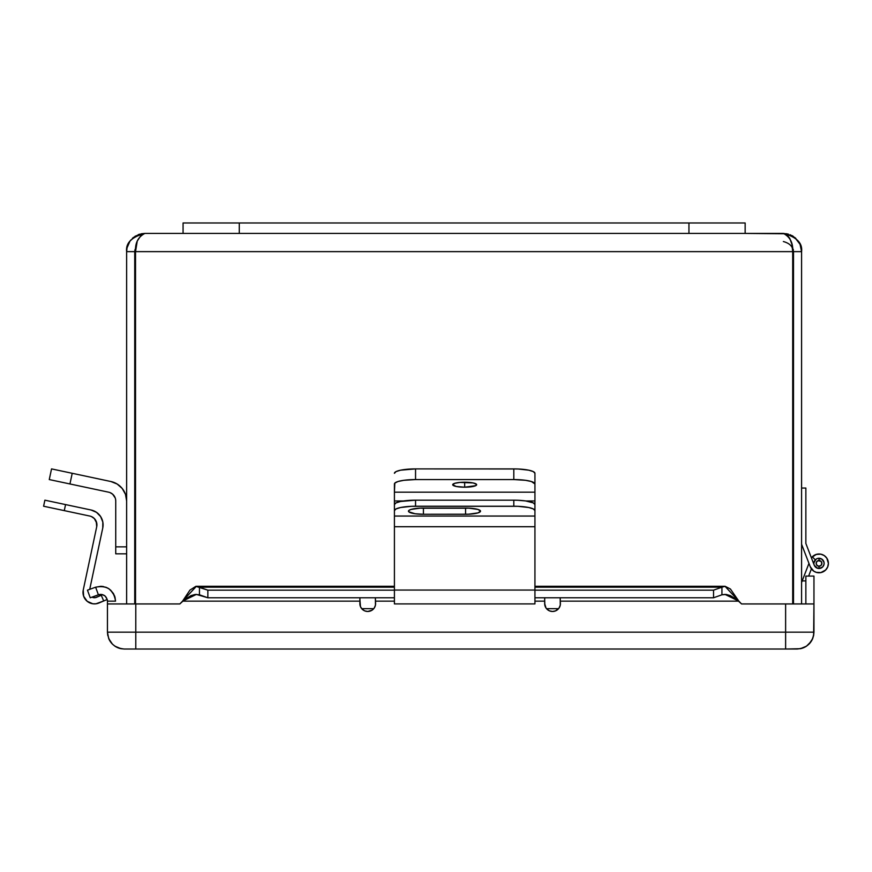 <?xml version="1.0" encoding="UTF-8"?>
<svg xmlns="http://www.w3.org/2000/svg" width="872" height="872" viewBox="0 0 872 872"><rect width="100%" height="100%" fill="white"/><g stroke="black" fill="none" stroke-linecap="round" stroke-linejoin="round"><path stroke-width="1.31" d="M89.783 516.05L43.6 506.229L64.277 510.621L65.564 504.583L44.886 500.179L43.6 506.229L44.886 500.179L48.374 500.92L65.564 504.583L64.277 510.621L89.783 516.05A8.993 8.993 0 0 1 96.716 526.721L83.243 590.05L96.716 526.721L96.269 521.51L94.35 518.567L96.759 523.211M95.931 603.806L92.814 603.784L95.931 603.806L103.703 600.972L101.283 595.282L102.678 594.693L101.283 595.282L103.703 600.972L107.234 599.467L98.939 602.988A11.467 11.467 0 0 1 83.243 590.05L83.636 596.219L83.025 593.167M91.07 510L65.564 504.583L91.07 510A15.173 15.173 0 0 1 102.754 527.996L102.831 522.077L100.64 516.584L96.509 512.344L91.07 510M95.146 597.68L101.283 595.282L96.53 597.298A5.287 5.287 0 0 1 92.018 597.124L95.146 597.68L92.018 597.124M85.053 598.999L83.636 596.219L87.167 601.288L92.814 603.784M89.718 589.352L102.754 527.996L89.718 589.352M91.462 516.584L94.35 518.567M394.417 603.806L394.417 504.583L396.019 502.893L400.608 501.476L415.552 500.179A21.135 4.393 180 0 0 394.417 504.583L394.417 510.621A21.135 4.393 0 0 1 415.552 506.229L415.552 500.179L513.804 500.179L415.552 500.179L415.552 506.229L513.804 506.229L513.804 500.179L517.924 500.266L525.543 500.92L533.326 502.893L534.939 504.583L534.939 510.621L534.939 504.583A21.135 4.393 180 0 0 513.804 500.179L513.804 506.229A21.135 4.393 0 0 1 534.939 510.621L534.939 516.05L534.939 510.621L533.326 508.943L528.748 507.515L517.924 506.316L411.421 506.316L400.608 507.515L396.019 508.943L394.417 510.621L394.417 516.05L534.939 516.05L534.939 526.721L394.417 526.721L394.417 516.05L534.939 516.05L534.939 526.721L394.417 526.721L394.417 603.904L534.939 603.904L534.939 590.05L394.417 590.05L534.939 590.05L534.939 526.721L534.939 603.784M423.421 514.273L415.116 513.75L408.75 511.766L408.75 510.556L410.985 509.433L420.5 508.114L468.493 508.114L478.009 509.433L480.527 511.166L478.009 512.889L468.493 514.207L423.421 514.273A14.955 3.107 0 0 1 408.467 511.166A14.955 3.107 0 0 1 423.421 508.06L465.572 508.06A14.955 3.107 0 0 1 480.527 511.166A14.955 3.107 0 0 1 465.572 514.273L465.572 508.223A14.955 3.107 180 0 0 469.038 508.136L465.572 508.223L465.572 514.273L423.421 514.273L423.421 508.223L423.421 514.273M419.955 508.136A14.955 3.107 180 0 0 423.421 508.223L465.572 508.223L419.955 508.136M783.372 241.522C790.119 243.484 793.226 246.852 792.703 251.637L791.907 244.302L789.77 238.383L786.773 234.677L783.372 233.424L183.066 233.424L239.277 233.424L239.277 222.97L688.945 222.97L688.945 233.424L745.157 233.424L745.157 222.97L688.945 222.97L688.945 233.424L239.277 233.424L239.277 222.97L183.066 222.97L183.066 233.424L144.85 233.424C138.103 236.955 134.996 243.026 135.531 251.637L135.531 603.947L135.531 251.637L792.703 251.637L792.703 603.947L792.703 251.637C793.226 243.026 790.119 236.955 783.372 233.424C796.55 236.955 802.622 243.026 801.586 251.637L801.586 603.947L801.586 251.637L793.498 251.637L801.586 251.637L800.038 244.291L794.686 237.358M786.98 233.783L745.157 233.424L745.157 222.97L183.066 222.97L183.066 233.424L144.85 233.424L141.449 234.677L137.253 241.086L135.531 251.637L792.703 251.637M464.678 487.197L464.678 482.216A11.968 2.485 0 0 1 476.646 484.712A11.968 2.485 0 0 1 464.678 487.197L456.209 486.467L452.699 484.712L454.715 483.328L460.089 482.412L473.136 482.946L476.417 484.222L475.731 485.66L464.678 487.197A11.968 2.485 0 0 1 452.699 484.712A11.968 2.485 0 0 1 464.678 482.216L464.678 487.197M534.939 510L534.939 500.975L525.903 500.975L534.939 500.975L534.939 510M394.417 500.975L403.442 500.975L394.417 500.975L394.417 510L394.417 492.179L534.939 492.179L534.939 500.975L534.939 483.96L531.375 481.518L525.543 480.309L513.804 479.567L415.552 479.567L403.801 480.309L397.981 481.518L394.82 483.099L394.417 492.179L534.939 492.179L534.939 473.3L534.939 483.96A21.135 4.393 0 0 0 513.804 479.567L513.804 468.896L513.804 479.567L415.552 479.567L415.552 468.896L415.552 479.567A21.135 4.393 0 0 0 394.417 483.96L394.417 510M534.939 473.3A21.135 4.393 180 0 0 513.804 468.896L415.552 468.896A21.135 4.393 180 0 0 394.417 473.3L396.019 471.61L400.608 470.182L415.552 468.896L517.924 468.983L528.748 470.182L533.326 471.61L534.939 473.3M126.636 542.101L126.636 541.545L126.636 542.101M115.736 546.842L115.736 500.975L115.736 553.818L115.736 546.842L126.636 546.842L115.736 546.842M126.636 522.808L126.636 523.364L126.636 522.808M115.736 553.818L126.636 553.818L115.736 553.818M108.608 492.179L69.945 483.96L108.608 492.179A8.993 8.993 0 0 1 115.736 500.975L115.605 499.449M69.945 483.96L49.268 479.567L69.945 483.96L72.213 473.3L69.945 483.96M110.875 481.518A19.893 19.893 0 0 1 126.636 500.975L125.492 494.337L122.2 488.451L117.131 484.015L110.875 481.518L51.535 468.896L49.268 479.567L51.535 468.896L110.875 481.518L117.131 484.015M111.442 493.312L110.068 492.626L112.673 494.217L115.213 497.977M125.492 494.337L126.353 497.607M113.731 495.318L112.673 494.217M793.498 603.947L793.498 251.637L792.397 247.059L793.498 251.637L793.498 603.947M135.76 247.19L134.735 251.637L134.735 603.947L134.888 249.861M558.571 608.678L546.515 608.678L558.571 608.678M373.761 608.678L361.706 608.678L373.761 608.678M792.746 247.812L792.463 247.19M793.357 249.948L793.215 249.294M126.669 250.493L126.636 251.637L134.735 251.637L126.636 251.637L126.636 603.947L126.636 251.637C125.601 243.026 131.672 236.955 144.85 233.424L141.482 233.74L144.85 233.424M783.372 233.424L788.517 234.165M793.411 236.443L791.722 235.451M800.049 244.302L799.613 243.386M790.01 234.677L795.864 238.383M126.636 251.637L127.04 247.855L129.993 241.097L135.127 236.236L141.482 233.74M132.359 238.383L133.547 237.348M130.887 239.942L130.004 241.086M138.212 234.677L139.673 234.176M359.863 603.62A7.87 7.87 0 0 0 364.714 610.88L367.733 611.479A7.87 7.87 0 0 1 359.863 603.609L359.863 601.146L182.564 601.146L196.374 594.41L207.852 597.778L199.459 594.802L199.459 587.194L199.459 594.802L195.219 594.453L191.001 595.62L184.668 599.533L179.85 603.947L182.564 601.146L359.863 601.146L359.863 598.857L360.463 606.629L362.163 609.179L364.725 610.88A7.87 7.87 0 0 0 367.733 611.479L372.104 610.16L374.273 607.98L375.451 605.146L375.374 597.778L375.603 603.609A7.87 7.87 0 0 1 367.733 611.479A7.87 7.87 0 0 0 375.603 603.609L375.451 605.146M546.014 607.991A7.87 7.87 0 0 0 546.984 609.179L549.534 610.88L552.543 611.479A7.87 7.87 0 0 1 544.673 603.609L544.673 601.146L534.939 601.146L544.673 601.146L544.673 598.857L544.826 605.146A7.87 7.87 0 0 0 545.992 607.98L546.984 609.179A7.87 7.87 0 0 0 549.524 610.88L552.543 611.479L555.562 610.88L559.094 607.98L560.26 605.146L560.195 597.778L560.413 603.609A7.87 7.87 0 0 1 552.543 611.479A7.87 7.87 0 0 0 555.54 610.891M544.673 603.631A7.87 7.87 0 0 0 544.826 605.135M713.547 597.778L534.939 597.778L713.547 597.778L721.94 594.802L713.547 597.778L713.547 590.17L713.547 597.778M394.417 597.778L207.852 597.778L207.852 590.17L394.417 590.17L207.852 590.17L195.829 586.333L189.954 590.093L182.564 601.146L196.374 586.322L199.459 587.194L394.417 587.194L199.459 587.194L207.852 590.17L207.852 597.778L394.417 597.778M102.667 594.693L98.394 594.802L90.23 597.778L98.394 594.802L95.626 587.194L87.462 590.17L90.23 597.778L87.462 590.17L95.626 587.194L98.394 594.802C103.583 593.81 106.591 595.925 107.452 601.146L107.256 599.533M534.939 590.17L713.547 590.17L534.939 590.17M721.94 587.194L713.547 590.17L721.94 587.194L721.94 594.802L721.94 587.194L725.024 586.322L738.846 601.146L560.413 601.146L738.846 601.146L730.387 588.982L725.112 586.3L721.94 587.194L534.939 587.194L721.94 587.194M721.94 594.802L725.024 594.41L738.846 601.146L741.56 603.947L736.72 599.522L730.376 595.609L726.158 594.453L721.94 594.802M360.136 597.778L359.863 598.857L360.136 597.778M394.417 601.146L375.603 601.146L394.417 601.146M544.946 597.778L544.673 598.857L544.946 597.778M741.56 603.947L785.618 603.947L785.618 632.167L135.792 632.167L135.792 603.947L179.85 603.947L135.792 603.947L135.792 649.03L124.315 649.03L785.618 649.03L135.792 649.03L135.792 632.167L813.958 632.167L813.958 576.076L813.958 603.947L785.628 603.947L785.628 649.03L785.618 603.947L741.56 603.947M544.673 603.609L546.003 607.98M115.54 601.146L107.452 601.146L107.452 632.167L135.781 632.167L135.781 603.947L107.452 603.947L107.452 601.146L115.54 601.146L114.984 597.124L113.36 593.396L109.218 588.982L106.079 587.303L100.858 586.3L95.626 587.194C107.038 585.025 113.676 589.668 115.54 601.146L114.592 595.914L110.613 590.093M101.643 586.333L103.648 586.594M107.507 587.957L109.218 588.982M101.599 594.453L99.975 594.432L102.373 594.606L105.196 596.11L107.256 599.522M98.394 594.802L99.975 594.432M800.398 648.703L806.48 646.174A16.862 16.862 0 0 1 800.398 648.703L785.628 649.03L797.095 649.03C807.341 648.016 812.955 642.402 813.958 632.167L785.628 632.167L785.628 603.947L813.958 603.947L813.631 635.459A16.862 16.862 0 0 1 813.631 635.459L813.958 632.167M555.573 610.88A7.87 7.87 0 0 0 558.102 609.179M558.113 609.168A7.87 7.87 0 0 0 559.083 607.991M559.094 607.969A7.87 7.87 0 0 0 559.813 606.639L559.094 607.98M559.824 606.607A7.87 7.87 0 0 0 560.26 605.168L560.413 603.609M560.271 605.124A7.87 7.87 0 0 0 560.413 603.631M135.781 649.03L135.781 632.167L107.452 632.167C108.444 642.402 114.069 648.016 124.315 649.03A16.862 16.862 0 0 1 124.304 649.03L121.001 648.703A16.862 16.862 0 0 1 114.919 646.174L112.379 644.081A16.862 16.862 0 0 1 108.728 638.609L107.452 632.167L107.452 603.947L135.781 603.947L135.781 649.03M805.859 576.076L813.958 576.076L805.859 576.076L805.859 603.947L805.859 576.076M813.631 635.448L812.671 638.62A16.862 16.862 0 0 1 809.02 644.092L812.671 638.62L811.113 641.541L806.48 646.174M785.618 649.03L785.618 632.167L785.628 649.03M546.984 609.179L548.172 610.16M556.914 610.16L558.113 609.179M359.863 603.609L360.016 605.146M369.27 611.327L370.742 610.88M374.273 607.98L375.004 606.629M121.001 648.703L114.93 646.174M114.941 646.185L112.39 644.092L108.728 638.62L110.286 641.541L108.738 638.62M121.023 648.703L117.862 647.743L121.023 648.703M107.768 635.459L107.452 632.167M824.225 571.171L820.846 572.577L825.653 570.005L827.681 566.964L828.4 563.367L826.82 558.156L824.225 555.562L820.846 554.167L816.236 554.407L813.707 555.628A9.385 9.385 0 0 1 813.696 555.638L811.407 557.862A9.385 9.385 0 0 1 819.015 553.982L815.342 554.734L812.257 556.859L815.331 559.824A5.112 5.112 0 0 1 824.127 563.367A5.112 5.112 0 0 1 814.241 565.209L805.859 543.463L805.859 488.048L801.586 488.048L805.859 488.048L805.859 543.463L814.241 565.209A5.112 5.112 0 0 1 815.331 559.824L817.01 558.658M819.015 553.982L816.236 554.407L819.015 553.982A9.385 9.385 0 0 1 828.4 563.367A9.385 9.385 0 0 1 810.252 566.746L813.707 571.106L816.236 572.337L820.846 572.577L819.015 572.751M801.586 544.259L810.252 566.746L801.586 544.259M812.257 556.859L815.331 559.824A5.112 5.112 0 0 0 814.241 565.209L817.5 568.25L819.015 568.479L819.015 566.233L819.015 568.479L816.116 567.585L817.991 568.381M817.991 558.353L821.86 559.116L824.029 562.375L824.029 564.369L822.634 566.985L819.015 568.479M820.105 560.718L819.015 560.5L819.015 558.254L819.015 560.5A2.867 2.867 0 0 1 821.882 563.367A2.867 2.867 0 0 1 819.015 566.233L821.043 565.394L821.882 563.367L821.043 561.339L817.914 560.718L816.366 562.277L816.366 564.467L817.914 566.015L820.105 566.015M819.015 566.233A2.867 2.867 0 0 1 816.148 563.367A2.867 2.867 0 0 1 819.015 560.5L817.914 560.718M816.366 562.277L816.366 564.467M821.664 564.467L821.664 562.277M814.241 561.524L813.532 563.367L816.116 559.148M816.236 554.407L811.647 557.546L816.236 554.407M808.954 563.367L801.586 582.474L802.196 580.905L805.859 580.905L802.196 580.905L808.954 563.367M808.638 576.076L811.407 568.871L808.638 576.076M815.342 572.01L817.14 572.566M196.385 586.3L394.417 586.3M534.939 586.3L725.014 586.3"/></g></svg>
